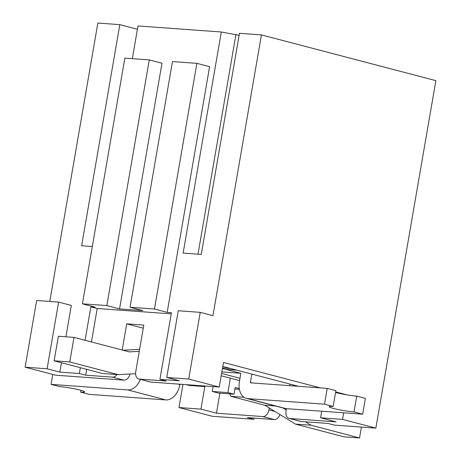 <?xml version="1.0" encoding="UTF-8"?>
<svg xmlns="http://www.w3.org/2000/svg" width="461" height="461" viewBox="0 0 461 461"><rect width="100%" height="100%" fill="white"/><g stroke="black" fill="none" stroke-linecap="round" stroke-linejoin="round"><path stroke-width="0.69" d="M122.188 350.014L126.706 323.853L143.797 325.091L135.747 371.716A7.151 4.852 104.7 0 0 138.813 378.988A7.151 4.852 104.7 0 0 139.418 379.086L166.277 381.034L159.921 379.368L179.45 380.78L166.738 377.45L188.71 379.04L219.223 387.044L150.856 382.088A7.151 4.852 -75.3 0 1 150.257 381.99L138.813 378.988M126.706 323.853L143.262 328.197M132.336 58.674L137.983 25.96L221.315 31.993L239.121 35.307M221.315 31.993L183.121 253.112L201.273 254.432L239.466 33.313L261.445 34.903L212.942 315.687L200.23 312.356L188.71 379.04M286.448 408.659L286.022 411.131A7.151 4.852 -75.3 0 0 289.093 418.404L300.532 421.406A7.151 4.852 -75.3 0 0 301.137 421.504L327.996 423.452L334.352 425.117L375.859 428.125L435.876 80.652L261.445 34.903M49.765 301.454L97.853 23.05L119.831 24.64L137.413 29.256M222.778 366.466L298.376 386.295M346.793 394.818L335.671 391.902M320.355 387.885L223.47 362.473L219.223 387.044M221.839 371.912L240.849 373.289L222.433 368.46L225.792 369.342L236.781 370.137L230.425 368.472L222.53 367.901M221.171 375.778L239.587 380.607M239.985 378.285L221.574 373.456M197.988 254.19L235.94 34.471M252.265 382.953L250.392 382.463L250.577 382.832L327.241 388.387L324.515 404.176L247.845 398.621A16.452 11.156 104.7 0 1 246.462 398.396A16.452 11.156 104.7 0 1 239.403 381.662L240.849 373.289M262.839 416.56L274.278 419.556L247.419 417.614L253.781 419.28L212.267 416.271L178.96 407.536L200.938 409.126L216.451 413.194L262.839 416.56A7.151 4.852 -75.3 0 0 268.93 409.892L269.264 407.979M204.834 386.577L200.938 409.126M182.954 384.416L178.96 407.536M375.859 428.125L342.552 419.389L320.568 417.799L336.081 421.867L289.692 418.502L301.137 421.504M320.568 417.799L321.709 411.218M342.552 419.389L343.687 412.808M80.352 367.688L79.344 373.531L85.7 375.196L112.559 377.144L124.003 380.141L55.637 375.191L25.125 367.187L47.103 368.777L58.622 302.093L36.638 300.497L25.125 367.187M79.344 373.531L59.815 372.113L47.103 368.777M124.003 380.141A7.151 4.852 -75.3 0 0 129.99 374.015M219.909 393.175L216.451 413.194M92.315 246.531L81.637 245.759L119.831 24.64M82.421 303.816L124.856 58.132L149.278 59.901L161.99 63.232L119.549 308.922L106.837 305.585L82.421 303.816L95.133 307.153L90.863 306.842L85.083 340.281M130.031 307.268L172.472 61.578L196.887 63.347L209.599 66.684L167.164 312.374L154.452 309.037L130.031 307.268L142.749 310.599L119.549 308.922M159.921 379.368L171.44 312.679L167.164 312.374M59.815 372.113L61.434 362.726M65.917 336.789L71.334 305.43L58.622 302.093M200.23 312.356L178.257 310.76L166.738 377.45M253.982 418.087L253.781 419.28M90.863 306.842L97.219 308.507L171.233 313.872M149.278 59.901L106.837 305.585M196.887 63.347L154.452 309.037M97.219 308.507L91.445 341.953M86.708 369.359L85.7 375.196M116.99 374.562A7.151 4.852 104.7 0 1 112.559 377.144M274.278 419.556A7.151 4.852 -75.3 0 0 279.948 414.554M289.093 418.404A7.151 4.852 -75.3 0 0 289.692 418.502M289.981 384.088L289.704 385.667M324.515 404.176L333.159 406.446A14.671 1.348 -170.2 0 0 329.131 406.683A14.671 1.348 -170.2 0 0 338.08 409.506A14.671 1.348 -170.2 0 0 354.013 411.915L362.657 414.18L365.383 398.39L356.739 396.12A14.671 1.348 -170.2 0 1 335.573 392.467M362.657 414.18L285.987 408.625A16.452 11.156 -75.3 0 1 284.604 408.4L246.462 398.396M250.392 382.463L251.839 374.084M293.444 385.938L292.948 384.872M327.241 388.387L335.885 390.651L333.159 406.446M354.013 411.915L356.739 396.12M130.688 373.975L129.973 374.09M177.785 384.042L179.888 384.589A16.452 11.156 -75.3 0 1 165.868 399.923L89.198 394.368L80.554 392.104A14.671 1.348 -170.2 0 0 84.582 391.862A14.671 1.348 -170.2 0 0 75.633 389.038A14.671 1.348 -170.2 0 0 59.7 386.629L51.056 384.365L52.773 374.436M51.056 384.365L127.726 389.92A16.452 11.156 104.7 0 0 140.386 379.403M179.888 384.589L179.957 384.197M80.554 392.104L80.871 390.288M139.608 349.34L123.035 350.233M139.268 351.334L129.282 351.876L74.002 337.377L58.374 336.242L54.133 360.813L102.573 373.519L118.2 374.649L135.603 373.71M74.002 337.377L69.761 361.943L54.133 360.813M69.761 361.943L118.2 374.649M186.342 384.658L189.373 385.454L204.995 386.589L205.093 386.018M201.964 385.794L204.995 386.589M361.418 427.082L359.545 437.95L311.106 425.244L305.545 421.827M311.106 425.244L295.478 424.114L343.918 436.821L359.545 437.95M286.229 409.938L283.083 407.997M295.478 424.114L264.816 405.242L275.534 406.02M264.816 405.242L230.817 396.327L244.042 397.284M234.897 389.032L239.415 389.355M230.817 396.327L229.809 393.89M239.282 388.606L235.156 387.522L234.004 394.195L227.884 392.588L230.367 378.187M227.884 392.588L212.256 391.458L218.381 393.066L234.004 394.195M212.256 391.458L213.097 386.6M268.93 409.892L274.923 411.46M139.418 379.086L150.856 382.088M247.845 398.621L285.987 408.625M165.868 399.923L127.726 389.92"/></g></svg>
